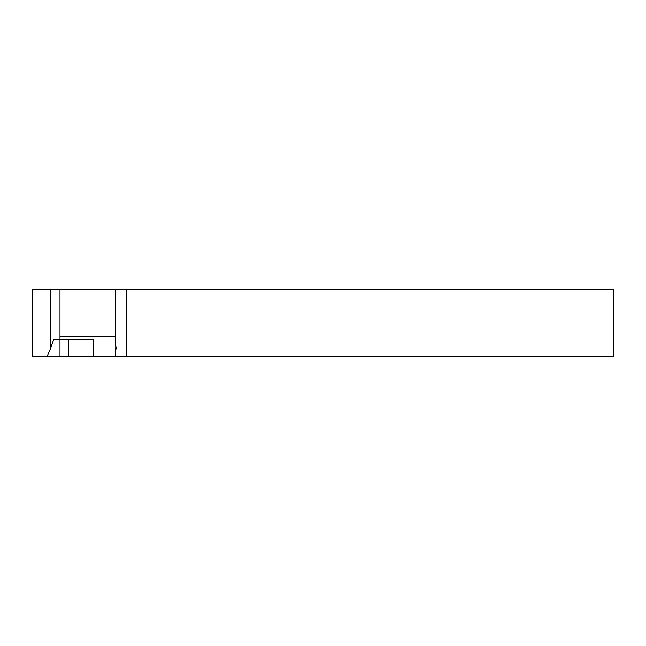 <?xml version="1.0" encoding="UTF-8"?>
<svg xmlns="http://www.w3.org/2000/svg" width="646" height="646" viewBox="0 0 646 646"><rect width="100%" height="100%" fill="white"/><g stroke="black" fill="none" stroke-linecap="round" stroke-linejoin="round"><path stroke-width="0.97" d="M116.135 348.783A4.151 1.373 90 0 1 116.102 347.919A4.151 1.373 90 0 1 116.135 347.055M115.359 347.919L115.359 356.221L126.43 356.221L126.43 289.779L59.989 289.779L59.989 356.221L32.3 356.221L32.3 289.779L59.989 289.779M115.359 350.996L116.191 347.919L115.359 344.843L115.359 289.779M115.933 346.143A4.982 1.647 -90 0 0 115.828 347.919A4.982 1.647 -90 0 0 115.933 349.688M50.299 289.779L50.299 349.203L53.683 339.61L93.21 339.61L93.21 356.221L59.989 356.221M126.43 289.779L613.7 289.779L613.7 356.221L126.43 356.221M115.359 356.221L93.21 356.221M50.299 349.203L47.15 356.221M115.359 336.841L59.989 336.841M68.654 339.61L68.654 356.221"/></g></svg>
